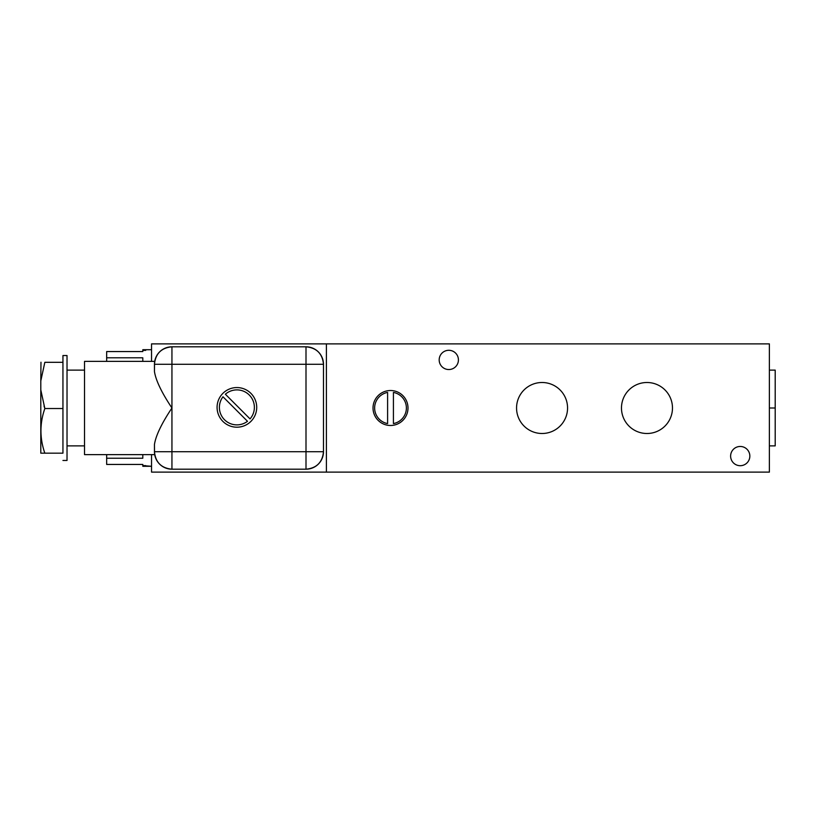 <?xml version="1.0" encoding="UTF-8"?>
<svg xmlns="http://www.w3.org/2000/svg" width="816" height="816" viewBox="0 0 816 816"><rect width="100%" height="100%" fill="white"/><g stroke="black" fill="none" stroke-linecap="round" stroke-linejoin="round"><path stroke-width="1.22" d="M326.4 472.117L769.376 472.117L769.376 343.883L326.4 343.883L769.376 343.883L769.376 472.117L326.4 472.117L326.4 343.883L326.4 472.117L151.541 472.117L326.4 472.117M151.541 343.883L326.4 343.883L151.541 343.883L151.541 361.376L151.541 343.883M749.843 456.083A9.619 9.619 0 0 1 740.224 465.701A9.619 9.619 0 0 1 730.616 456.083A9.619 9.619 0 0 1 740.224 446.464A9.619 9.619 0 0 1 749.843 456.083A9.619 9.619 0 0 0 740.224 446.464A9.619 9.619 0 0 0 730.616 456.083A9.619 9.619 0 0 0 740.224 465.701A9.619 9.619 0 0 0 749.843 456.083M458.419 359.917A9.619 9.619 0 0 1 448.8 369.536A9.619 9.619 0 0 1 439.181 359.917A9.619 9.619 0 0 1 448.8 350.299A9.619 9.619 0 0 1 458.419 359.917A9.619 9.619 0 0 0 448.8 350.299A9.619 9.619 0 0 0 439.181 359.917A9.619 9.619 0 0 0 448.8 369.536A9.619 9.619 0 0 0 458.419 359.917M567.559 408A25.5 25.5 0 0 1 542.059 433.5A25.5 25.5 0 0 1 516.559 408A25.5 25.5 0 0 1 542.059 382.5A25.5 25.5 0 0 1 567.559 408A25.5 25.5 0 0 0 542.059 382.5A25.5 25.5 0 0 0 516.559 408A25.5 25.5 0 0 0 542.059 433.5A25.5 25.5 0 0 0 567.559 408M672.476 408A25.5 25.5 0 0 1 646.976 433.5A25.5 25.5 0 0 1 621.476 408A25.5 25.5 0 0 1 646.976 382.5A25.5 25.5 0 0 1 672.476 408A25.5 25.5 0 0 0 646.976 382.5A25.5 25.5 0 0 0 621.476 408A25.5 25.5 0 0 0 646.976 433.5A25.5 25.5 0 0 0 672.476 408M373.024 408A17.483 17.483 0 0 1 390.517 390.517A17.483 17.483 0 0 1 408 408A17.483 17.483 0 0 1 390.517 425.483A17.483 17.483 0 0 1 373.024 408A17.483 17.483 0 0 0 390.517 425.483A17.483 17.483 0 0 0 408 408A17.483 17.483 0 0 0 390.517 390.517A17.483 17.483 0 0 0 373.024 408M393.424 392.414L393.424 423.586A15.851 15.851 0 0 0 393.424 392.414L393.424 423.586A15.851 15.851 0 0 0 393.424 392.414A15.851 15.851 0 0 1 393.424 423.586M387.6 392.414A15.851 15.851 0 0 0 387.6 423.586L387.6 392.414A15.851 15.851 0 0 0 387.6 423.586A15.851 15.851 0 0 1 387.6 392.414L387.6 423.586M142.8 465.63L151.541 466.283L145.717 466.283L145.717 465.63L142.8 465.63L142.8 464.437L106.661 464.437L106.661 458.215L142.8 458.215L142.8 454.624L142.8 458.215L106.661 458.215L106.661 454.624L106.661 464.437L142.8 464.437L142.8 466.283L151.541 466.283M151.541 349.717L145.717 349.717L145.717 350.37L142.8 350.37L142.8 349.717L151.541 349.717L145.717 349.717L145.717 350.37L142.8 350.37L142.8 351.574L142.8 350.37M142.8 351.563L106.661 351.563L142.8 351.563M142.8 361.376L142.8 357.796L106.661 357.796L106.661 351.574L142.8 351.574L106.661 351.563L106.661 357.796L142.8 357.796L142.8 361.376M106.661 361.376L106.661 357.796L106.661 361.376M84.517 370.117L67.024 370.117L84.517 370.117M67.024 445.883L84.517 445.883L67.024 445.883M84.517 454.624L84.517 361.376L154.703 361.376L84.517 361.376L84.517 454.624L154.703 454.624L84.517 454.624M67.024 355.541L67.024 460.459L62.944 460.459L67.024 460.459L67.024 355.541L62.944 355.541L67.024 355.541M40.8 380.919L40.8 389.915L40.8 380.919L44.839 362.314C39.647 362.314 39.647 362.314 44.839 362.314L62.944 362.314L62.944 408.52L44.839 408.52C39.647 423.402 39.647 438.284 44.839 453.166L40.8 453.166L40.8 389.915L44.839 408.52L62.944 408.52L62.944 453.166L44.839 453.166L62.944 453.166L62.944 355.541L62.944 362.314L44.839 362.314C39.647 362.314 39.647 362.314 44.839 362.314L40.8 380.919L40.973 362.233M44.839 408.52L44.044 406.072L44.839 408.52C39.647 423.402 39.647 438.284 44.839 453.166L40.8 453.166L40.8 389.915L44.839 408.52M154.642 361.763L154.53 362.661L154.642 361.763M154.53 362.743L154.459 364.283L171.941 364.283L171.941 408C161.69 423.361 155.866 435.499 154.459 444.404L154.53 453.257L154.459 444.404C155.866 435.499 161.69 423.361 171.941 408L171.941 451.717L154.459 451.717A17.483 17.483 0 0 0 171.941 469.2L171.941 451.717L306 451.717L306 364.283L171.941 364.283L171.941 451.717L306 451.717L306 364.283L323.483 364.283A17.483 17.483 0 0 0 306 346.8L171.941 346.8A17.483 17.483 0 0 0 154.459 364.283L154.459 371.596C155.866 380.501 161.69 392.629 171.941 408C161.69 392.629 155.866 380.501 154.459 371.596L154.53 362.743M154.53 453.339L154.642 454.237L154.53 453.339M154.632 454.186L154.54 453.451L154.632 454.186M154.54 362.549L154.632 361.814L154.54 362.549M154.459 451.717L171.941 451.717L171.941 469.2L306 469.2L306 451.717L306 469.2A17.483 17.483 0 0 0 323.483 451.717L306 451.717L323.483 451.717L323.483 364.283L323.483 451.717C322.453 462.335 316.618 468.16 306 469.2L171.941 469.2C161.323 468.16 155.489 462.335 154.459 451.717L154.459 444.404M236.895 427.196A19.819 19.819 0 0 1 217.076 407.378A19.819 19.819 0 0 1 236.895 387.559A19.819 19.819 0 0 1 256.714 407.378A19.819 19.819 0 0 1 236.895 427.196A19.819 19.819 0 0 0 256.714 407.378A19.819 19.819 0 0 0 236.895 387.559A19.819 19.819 0 0 0 217.076 407.378A19.819 19.819 0 0 0 236.895 427.196M222.982 396.78A17.483 17.483 0 0 0 247.483 421.291L222.982 396.78A17.483 17.483 0 0 0 247.483 421.291A17.483 17.483 0 0 1 222.982 396.78L247.483 421.291M250.043 418.904A17.483 17.483 0 0 0 249.257 395.015A17.483 17.483 0 0 0 225.369 394.22L250.043 418.904A17.483 17.483 0 0 0 249.257 395.015A17.483 17.483 0 0 0 225.369 394.22L250.043 418.904M151.541 472.117L151.541 454.624L151.541 472.117M306 346.8C316.618 347.84 322.453 353.665 323.483 364.283L306 364.283L306 346.8L306 364.283L171.941 364.283L171.941 346.8L306 346.8M154.459 364.283C155.489 353.665 161.323 347.84 171.941 346.8L171.941 364.283L154.459 364.283M769.376 370.117L775.2 370.117L775.2 408L769.376 408L775.2 408L775.2 370.117L775.2 445.883L769.376 445.883"/></g></svg>
